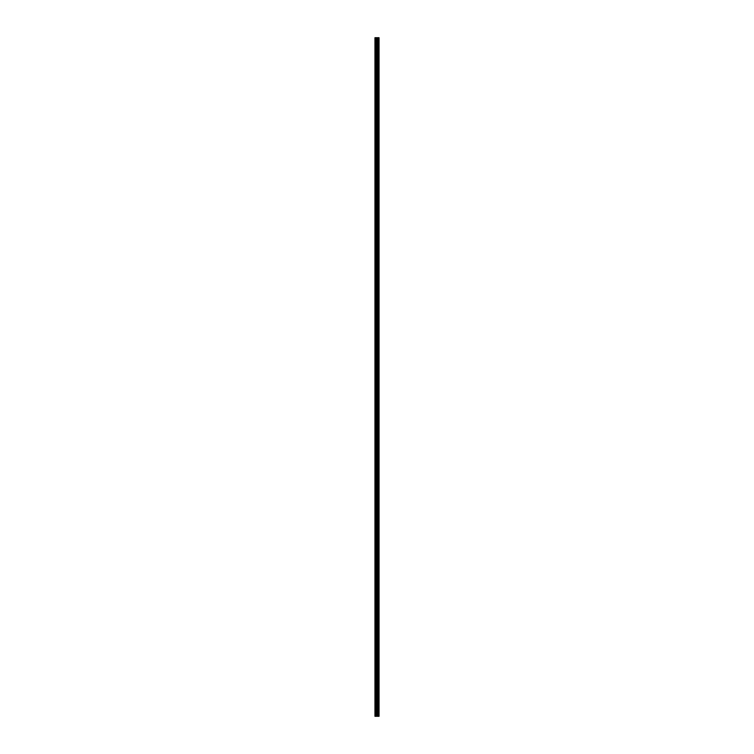 <?xml version="1.0" encoding="UTF-8"?>
<svg xmlns="http://www.w3.org/2000/svg" width="754" height="754" viewBox="0 0 754 754"><rect width="100%" height="100%" fill="white"/><g stroke="black" fill="none" stroke-linecap="round" stroke-linejoin="round"><path stroke-width="1.13" d="M376.755 716.3L379.045 716.3L379.045 37.7L374.955 37.7L374.955 716.3L376.755 716.3L376.755 37.7M379.045 37.7L379.008 716.3M377.481 716.3L377.481 37.7M377.415 716.3L377.415 37.7M375.228 716.3L375.228 37.7M378.81 716.3L378.81 37.7M378.744 716.3L378.744 37.7M378.357 716.3L378.357 37.7M378.244 716.3L378.244 37.7M377.99 716.3L377.99 37.7M377.877 716.3L377.877 37.7M377.32 716.3L377.32 37.7M377.16 716.3L377.16 37.7M376.915 716.3L376.915 37.7M376.227 716.3L376.227 37.7M375.907 716.3L375.907 37.7"/></g></svg>
